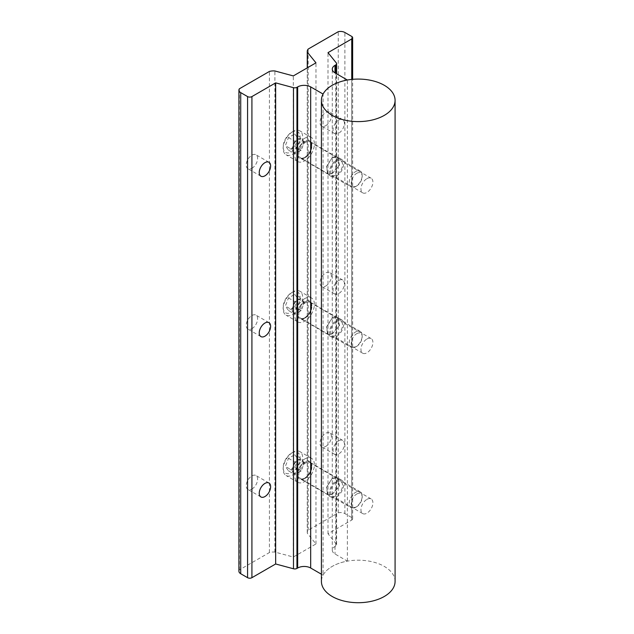 <?xml version="1.0" encoding="UTF-8"?>
<svg xmlns="http://www.w3.org/2000/svg" width="634" height="634" viewBox="0 0 634 634"><rect width="100%" height="100%" fill="white"/><g stroke="black" fill="none" stroke-linecap="round" stroke-linejoin="round"><path stroke-width="0.48" stroke-dasharray="3.17 2.38" d="M297.885 138.434L304.312 142.143L301.174 150.218L298.043 152.025A7.671 4.43 -60 0 1 293.344 151.605A7.671 4.43 -60 0 1 293.344 145.345A7.671 4.43 -60 0 1 298.043 139.496L301.174 137.689L294.755 133.98L297.885 138.434L294.755 146.509L288.486 150.123L285.355 145.669L288.486 137.594L294.755 133.98M291.624 132.284A11.967 6.911 -60 0 1 300.088 137.166A11.967 6.911 -60 0 1 291.624 151.827A11.967 6.911 -60 0 1 283.16 146.937A11.967 6.911 -60 0 1 291.624 132.284L292.924 131.531A13.813 7.973 -60 0 1 299.827 130.842A13.813 7.973 -60 0 1 301.942 141.913A13.813 7.973 -60 0 1 292.924 154.078A13.813 7.973 -60 0 1 286.021 154.767A13.813 7.973 -60 0 1 283.16 148.443A13.813 7.973 -60 0 1 292.924 131.531L291.624 132.284M304.645 138.291A13.813 7.973 -60 0 1 311.548 137.61A13.813 7.973 -60 0 1 313.664 148.681A13.813 7.973 -60 0 1 304.645 160.846A13.813 7.973 -60 0 1 297.734 161.527A13.813 7.973 -60 0 1 295.618 150.464A13.813 7.973 -60 0 1 304.645 138.291M355.69 171.529A9.209 5.318 -60 0 1 360.294 171.069A9.209 5.318 -60 0 1 362.196 175.285A9.209 5.318 -60 0 1 355.69 186.562L355.69 186.562A9.209 5.318 -60 0 1 351.085 187.014A9.209 5.318 -60 0 1 349.675 179.636A9.209 5.318 -60 0 1 355.69 171.529M356.72 173.32A7.743 4.47 -60 0 1 362.196 176.482A7.743 4.47 -60 0 1 356.72 185.96L355.69 186.562L356.72 185.96A7.743 4.47 -60 0 1 351.244 182.798A7.743 4.47 -60 0 1 356.72 173.32M304.312 142.143L301.174 137.689M288.486 137.594L294.913 141.303L298.043 139.496A7.671 4.43 -60 0 1 302.743 139.916A7.671 4.43 -60 0 1 302.743 146.185A7.671 4.43 -60 0 1 298.043 152.025L294.913 153.832L288.486 150.123M294.913 141.303L291.783 149.378L285.355 145.669M291.783 149.378L294.913 153.832M301.174 150.218L294.755 146.509M297.885 459.174L304.312 462.883L301.174 470.959L298.043 472.766A7.671 4.43 -60 0 1 293.344 472.346A7.671 4.43 -60 0 1 293.344 466.085A7.671 4.43 -60 0 1 298.043 460.236L301.174 458.43L294.755 454.721L297.885 459.174L294.755 467.25L288.486 470.864L285.355 466.41L288.486 458.334L294.755 454.721M291.624 453.025A11.967 6.911 -60 0 1 300.088 457.906A11.967 6.911 -60 0 1 291.624 472.568A11.967 6.911 -60 0 1 283.16 467.678A11.967 6.911 -60 0 1 291.624 453.025L292.924 452.272A13.813 7.973 -60 0 1 299.827 451.582A13.813 7.973 -60 0 1 301.942 462.654A13.813 7.973 -60 0 1 292.924 474.818A13.813 7.973 -60 0 1 286.021 475.508A13.813 7.973 -60 0 1 283.16 469.184A13.813 7.973 -60 0 1 292.924 452.272L291.624 453.025M304.645 459.032A13.813 7.973 -60 0 1 311.548 458.35A13.813 7.973 -60 0 1 313.664 469.414A13.813 7.973 -60 0 1 304.645 481.586A13.813 7.973 -60 0 1 297.734 482.268A13.813 7.973 -60 0 1 295.618 471.205A13.813 7.973 -60 0 1 304.645 459.032M355.69 492.269A9.209 5.318 -60 0 1 360.294 491.81A9.209 5.318 -60 0 1 362.196 496.026A9.209 5.318 -60 0 1 355.69 507.303L355.69 507.303A9.209 5.318 -60 0 1 351.085 507.755A9.209 5.318 -60 0 1 349.675 500.377A9.209 5.318 -60 0 1 355.69 492.269M356.72 494.052A7.743 4.47 -60 0 1 362.196 497.214A7.743 4.47 -60 0 1 356.72 506.701L355.69 507.303L356.72 506.701A7.743 4.47 -60 0 1 351.244 503.539A7.743 4.47 -60 0 1 356.72 494.052M304.312 462.883L301.174 458.43M288.486 458.334L294.913 462.043L298.043 460.236A7.671 4.43 -60 0 1 302.743 460.656A7.671 4.43 -60 0 1 302.743 466.925A7.671 4.43 -60 0 1 298.043 472.766L294.913 474.573L288.486 470.864M294.913 462.043L291.783 470.119L285.355 466.41M291.783 470.119L294.913 474.573M301.174 470.959L294.755 467.25M297.885 298.804L304.312 302.513L301.174 310.589L298.043 312.396A7.671 4.43 -60 0 1 293.344 311.976A7.671 4.43 -60 0 1 293.344 305.715A7.671 4.43 -60 0 1 298.043 299.866L301.174 298.059L294.755 294.35L297.885 298.804L294.755 306.88L288.486 310.494L285.355 306.04L288.486 297.964L294.755 294.35M291.624 292.654A11.967 6.911 -60 0 1 300.088 297.536A11.967 6.911 -60 0 1 291.624 312.197A11.967 6.911 -60 0 1 283.16 307.308A11.967 6.911 -60 0 1 291.624 292.654L292.924 291.902A13.813 7.973 -60 0 1 299.827 291.212A13.813 7.973 -60 0 1 301.942 302.283A13.813 7.973 -60 0 1 292.924 314.448A13.813 7.973 -60 0 1 286.021 315.138A13.813 7.973 -60 0 1 283.16 308.813A13.813 7.973 -60 0 1 292.924 291.902L291.624 292.654M304.645 298.662A13.813 7.973 -60 0 1 311.548 297.98A13.813 7.973 -60 0 1 313.664 309.043A13.813 7.973 -60 0 1 304.645 321.216A13.813 7.973 -60 0 1 297.734 321.898A13.813 7.973 -60 0 1 295.618 310.834A13.813 7.973 -60 0 1 304.645 298.662M355.69 331.899A9.209 5.318 -60 0 1 360.294 331.439A9.209 5.318 -60 0 1 362.196 335.655A9.209 5.318 -60 0 1 355.69 346.933L355.69 346.933A9.209 5.318 -60 0 1 351.085 347.384A9.209 5.318 -60 0 1 349.675 340.006A9.209 5.318 -60 0 1 355.69 331.899M356.72 333.69A7.743 4.47 -60 0 1 362.196 336.844A7.743 4.47 -60 0 1 356.72 346.33L355.69 346.933L356.72 346.33A7.743 4.47 -60 0 1 351.244 343.168A7.743 4.47 -60 0 1 356.72 333.69M304.312 302.513L301.174 298.059M288.486 297.964L294.913 301.673L298.043 299.866A7.671 4.43 -60 0 1 302.743 300.286A7.671 4.43 -60 0 1 302.743 306.555A7.671 4.43 -60 0 1 298.043 312.396L294.913 314.202L288.486 310.494M294.913 301.673L291.783 309.749L285.355 306.04M291.783 309.749L294.913 314.202M301.174 310.589L294.755 306.88M366.928 499.378A8.448 4.874 -60 0 1 371.152 498.958A8.448 4.874 -60 0 1 372.451 505.726A8.448 4.874 -60 0 1 366.928 513.168A8.448 4.874 -60 0 1 362.711 513.588A8.448 4.874 -60 0 1 361.412 506.82A8.448 4.874 -60 0 1 366.928 499.378M366.928 339.008A8.448 4.874 -60 0 1 371.152 338.588A8.448 4.874 -60 0 1 372.451 345.356A8.448 4.874 -60 0 1 366.928 352.797A8.448 4.874 -60 0 1 362.711 353.217A8.448 4.874 -60 0 1 361.412 346.449A8.448 4.874 -60 0 1 366.928 339.008M336.551 481.84A8.448 4.874 -60 0 1 340.775 481.42A8.448 4.874 -60 0 1 342.067 488.188A8.448 4.874 -60 0 1 336.551 495.629A8.448 4.874 -60 0 1 332.327 496.05A8.448 4.874 -60 0 1 331.035 489.282A8.448 4.874 -60 0 1 336.551 481.84M336.551 321.47A8.448 4.874 -60 0 1 340.775 321.05A8.448 4.874 -60 0 1 342.067 327.818A8.448 4.874 -60 0 1 336.551 335.259A8.448 4.874 -60 0 1 332.327 335.679A8.448 4.874 -60 0 1 331.035 328.911A8.448 4.874 -60 0 1 336.551 321.47M332.208 494.377L339.555 486.072L337.684 477.862L332.208 478.076L326.518 487.34L327.699 495.146L332.208 494.377M336.551 496.882A9.978 5.761 120 0 0 343.073 488.085A9.978 5.761 120 0 0 341.544 480.089A9.978 5.761 120 0 0 336.551 480.588A9.978 5.761 120 0 0 330.029 489.377A9.978 5.761 120 0 0 331.558 497.373A9.978 5.761 120 0 0 336.551 496.882M332.208 334.007L339.555 325.702L337.684 317.491L332.208 317.705L326.518 326.97L327.699 334.776L332.208 334.007M336.551 336.511A9.978 5.761 120 0 0 343.073 327.715A9.978 5.761 120 0 0 341.544 319.718A9.978 5.761 120 0 0 336.551 320.218A9.978 5.761 120 0 0 330.029 329.006A9.978 5.761 120 0 0 331.558 337.003A9.978 5.761 120 0 0 336.551 336.511M366.928 178.637A8.448 4.874 -60 0 1 371.152 178.217A8.448 4.874 -60 0 1 372.451 184.985A8.448 4.874 -60 0 1 366.928 192.427A8.448 4.874 -60 0 1 362.711 192.847A8.448 4.874 -60 0 1 361.412 186.079A8.448 4.874 -60 0 1 366.928 178.637M336.551 161.099A8.448 4.874 -60 0 1 340.775 160.679A8.448 4.874 -60 0 1 342.067 167.447A8.448 4.874 -60 0 1 336.551 174.889A8.448 4.874 -60 0 1 332.327 175.309A8.448 4.874 -60 0 1 331.035 168.541A8.448 4.874 -60 0 1 336.551 161.099M332.208 173.637L339.555 165.331L337.684 157.121L332.208 157.335L326.518 166.599L327.699 174.405L332.208 173.637M336.551 176.141A9.978 5.761 120 0 0 343.073 167.344A9.978 5.761 120 0 0 341.544 159.348A9.978 5.761 120 0 0 336.551 159.847A9.978 5.761 120 0 0 330.029 168.636A9.978 5.761 120 0 0 331.558 176.64A9.978 5.761 120 0 0 336.551 176.141M395.077 581.449A36.827 21.263 0 0 0 384.291 566.416A36.827 21.263 0 0 0 344.159 561.803A36.827 21.263 0 0 0 321.422 581.449M251.92 328.674A8.052 4.652 120 0 0 257.182 321.581A8.052 4.652 120 0 0 255.946 315.122A8.052 4.652 120 0 0 251.92 315.526A8.052 4.652 120 0 0 246.658 322.619A8.052 4.652 120 0 0 247.894 329.07A8.052 4.652 120 0 0 251.92 328.674M251.92 489.044A8.052 4.652 120 0 0 257.182 481.951A8.052 4.652 120 0 0 255.946 475.492A8.052 4.652 120 0 0 251.92 475.896A8.052 4.652 120 0 0 246.658 482.989A8.052 4.652 120 0 0 247.894 489.44A8.052 4.652 120 0 0 251.92 489.044M325.702 446.447A8.052 4.652 120 0 0 330.964 439.346A8.052 4.652 120 0 0 329.728 432.895A8.052 4.652 120 0 0 325.702 433.299A8.052 4.652 120 0 0 320.439 440.392A8.052 4.652 120 0 0 321.676 446.843A8.052 4.652 120 0 0 325.702 446.447M338.722 440.812A8.052 4.652 -60 0 1 342.748 440.416A8.052 4.652 -60 0 1 343.985 446.867A8.052 4.652 -60 0 1 338.722 453.96A8.052 4.652 -60 0 1 334.697 454.364A8.052 4.652 -60 0 1 333.46 447.913A8.052 4.652 -60 0 1 338.722 440.812M325.702 286.077A8.052 4.652 120 0 0 330.964 278.984A8.052 4.652 120 0 0 329.728 272.525A8.052 4.652 120 0 0 325.702 272.929A8.052 4.652 120 0 0 320.439 280.022A8.052 4.652 120 0 0 321.676 286.473A8.052 4.652 120 0 0 325.702 286.077M338.722 280.442A8.052 4.652 -60 0 1 342.748 280.046A8.052 4.652 -60 0 1 343.985 286.497A8.052 4.652 -60 0 1 338.722 293.597A8.052 4.652 -60 0 1 334.697 293.994A8.052 4.652 -60 0 1 333.46 287.543A8.052 4.652 -60 0 1 338.722 280.442M304.645 317.769A9.589 5.532 120 0 0 310.906 309.321A9.589 5.532 120 0 0 309.432 301.641A9.589 5.532 120 0 0 304.645 302.109A9.589 5.532 120 0 0 298.376 310.565A9.589 5.532 120 0 0 299.85 318.244A9.589 5.532 120 0 0 304.645 317.769M332.208 318.03L337.447 317.808L339.238 325.686L332.208 333.682L327.857 334.419L326.716 326.914L332.208 318.03M304.645 478.139A9.589 5.532 120 0 0 310.906 469.691A9.589 5.532 120 0 0 309.432 462.012A9.589 5.532 120 0 0 304.645 462.479A9.589 5.532 120 0 0 298.376 470.927A9.589 5.532 120 0 0 299.85 478.615A9.589 5.532 120 0 0 304.645 478.139M332.208 478.401L337.447 478.179L339.238 486.056L332.208 494.052L327.857 494.789L326.716 487.284L332.208 478.401M251.92 168.303A8.052 4.652 120 0 0 257.182 161.21A8.052 4.652 120 0 0 255.946 154.751A8.052 4.652 120 0 0 251.92 155.156A8.052 4.652 120 0 0 246.658 162.249A8.052 4.652 120 0 0 247.894 168.699A8.052 4.652 120 0 0 251.92 168.303M325.702 125.706A8.052 4.652 120 0 0 330.964 118.613A8.052 4.652 120 0 0 329.728 112.155A8.052 4.652 120 0 0 325.702 112.559A8.052 4.652 120 0 0 320.439 119.652A8.052 4.652 120 0 0 321.676 126.103A8.052 4.652 120 0 0 325.702 125.706M338.722 120.072A8.052 4.652 -60 0 1 342.748 119.675A8.052 4.652 -60 0 1 343.985 126.126A8.052 4.652 -60 0 1 338.722 133.227A8.052 4.652 -60 0 1 334.697 133.623A8.052 4.652 -60 0 1 333.46 127.172A8.052 4.652 -60 0 1 338.722 120.072M304.645 157.398A9.589 5.532 120 0 0 310.906 148.95A9.589 5.532 120 0 0 309.432 141.271A9.589 5.532 120 0 0 304.645 141.747A9.589 5.532 120 0 0 298.376 150.195A9.589 5.532 120 0 0 299.85 157.874A9.589 5.532 120 0 0 304.645 157.398M332.208 157.66L337.447 157.438L339.238 165.315L332.208 173.312L327.857 174.049L326.716 166.544L332.208 157.66M238.923 571.226A6.134 3.542 180 0 1 239.367 569.903L269.426 552.547A9.209 5.318 180 0 1 274.894 552.071L293.32 557.032L315.962 543.964L307.363 533.321A9.209 5.318 180 0 1 307.26 532.497A9.209 5.318 180 0 1 308.195 530.167L338.247 512.811A6.134 3.542 180 0 1 344.88 513.588L351.743 517.55A3.067 1.775 180 0 1 352.639 518.802A3.067 1.775 180 0 1 351.743 520.054L328 533.765L336.313 544.051A3.067 1.775 180 0 1 336.599 544.804A3.067 1.775 180 0 1 335.703 546.056L334.99 546.468A9.209 5.318 0 0 0 332.287 550.225A9.209 5.318 0 0 0 334.99 553.981L347.369 561.13A36.827 21.263 0 0 0 323.071 575.165L323.071 94.054M347.369 561.13L347.369 80.027M308.195 530.167L308.195 49.056M338.247 512.811L338.247 31.7M269.426 552.547L269.426 71.436M239.367 569.903L239.367 88.792M274.894 552.071L274.894 70.96M293.32 557.032L293.32 75.921M315.962 543.964L315.962 62.853M307.363 533.321L307.363 67.814M328 533.765L328 52.654M323.071 575.165L321.422 574.214M304.645 157.874A10.168 5.865 -60 0 1 297.457 153.721A10.168 5.865 -60 0 1 304.645 141.271A10.168 5.865 -60 0 1 311.825 145.424A10.168 5.865 -60 0 1 304.645 157.874M305.319 142.444A9.209 5.318 120 0 0 299.303 150.559A9.209 5.318 120 0 0 300.714 157.937A9.209 5.318 120 0 0 305.319 157.478A9.209 5.318 120 0 0 311.334 149.362A9.209 5.318 120 0 0 309.923 141.992A9.209 5.318 120 0 0 305.319 142.444M304.645 478.607A10.168 5.865 -60 0 1 297.457 474.462A10.168 5.865 -60 0 1 304.645 462.012A10.168 5.865 -60 0 1 311.825 466.164A10.168 5.865 -60 0 1 304.645 478.607M305.319 463.185A9.209 5.318 120 0 0 299.303 471.3A9.209 5.318 120 0 0 300.714 478.678A9.209 5.318 120 0 0 305.319 478.218A9.209 5.318 120 0 0 311.334 470.103A9.209 5.318 120 0 0 309.923 462.725A9.209 5.318 120 0 0 305.319 463.185M304.645 318.236A10.168 5.865 -60 0 1 297.457 314.092A10.168 5.865 -60 0 1 304.645 301.641A10.168 5.865 -60 0 1 311.825 305.794A10.168 5.865 -60 0 1 304.645 318.236M305.319 302.814A9.209 5.318 120 0 0 299.303 310.929A9.209 5.318 120 0 0 300.714 318.308A9.209 5.318 120 0 0 305.319 317.848A9.209 5.318 120 0 0 311.334 309.733A9.209 5.318 120 0 0 309.923 302.355A9.209 5.318 120 0 0 305.319 302.814M344.88 513.588L344.88 32.485M351.743 517.55L351.743 36.439M351.743 520.054L351.743 79.409M336.313 544.051L336.313 62.94M335.703 546.056L335.703 73.282M334.99 546.468L334.99 553.981M360.294 171.069L309.923 141.992C311.405 142.056 311.777 144.409 311.032 149.061C309.764 152.842 307.704 155.631 304.843 157.43C302.275 158.397 300.896 158.563 300.714 157.937L351.085 187.014M311.548 137.61L299.827 130.842M362.196 176.482L362.196 175.285M297.734 161.527L286.021 154.767M283.16 146.937L283.16 148.443M360.294 491.81L309.923 462.725C311.405 462.796 311.777 465.15 311.032 469.802C309.764 473.582 307.704 476.372 304.843 478.171C302.275 479.138 300.896 479.304 300.714 478.678L351.085 507.755M311.548 458.35L299.827 451.582M362.196 497.214L362.196 496.026M297.734 482.268L286.021 475.508M283.16 467.678L283.16 469.184M360.294 331.439L309.923 302.355C311.405 302.426 311.777 304.78 311.032 309.432C309.764 313.212 307.704 316.001 304.843 317.8C302.275 318.767 300.896 318.934 300.714 318.308L351.085 347.384M311.548 297.98L299.827 291.212M362.196 336.844L362.196 335.655M297.734 321.898L286.021 315.138M283.16 307.308L283.16 308.813M371.152 498.958L340.775 481.42M371.152 338.588L340.775 321.05M341.544 480.089L337.684 477.862M341.544 319.718L337.684 317.491M371.152 178.217L340.775 160.679M341.544 159.348L337.684 157.121M331.558 176.64L327.699 174.405M362.711 192.847L332.327 175.309M331.558 337.003L327.699 334.776M331.558 497.373L327.699 495.146M362.711 353.217L332.327 335.679M362.711 513.588L332.327 496.05M268.967 322.643L255.946 315.122M268.967 483.013L255.946 475.492M342.748 440.416L329.728 432.895M342.748 280.046L329.728 272.525M337.447 317.808L309.432 301.641M337.447 478.179L309.432 462.012M268.967 162.272L255.946 154.751M342.748 119.675L329.728 112.155M337.447 157.438L309.432 141.271M307.26 532.497L307.26 67.878M352.639 518.802L352.639 79.321M336.599 544.804L336.599 73.806M332.287 550.225L332.287 69.114M327.857 174.049L299.85 157.874M334.697 133.623L321.676 126.103M260.915 176.22L247.894 168.699M327.857 494.789L299.85 478.615M327.857 334.419L299.85 318.244M334.697 293.994L321.676 286.473M334.697 454.364L321.676 446.843M260.915 496.961L247.894 489.44M260.915 336.591L247.894 329.07"/><path stroke-width="0.95" d="M321.422 100.338L321.422 581.449A36.827 21.263 0 0 0 332.208 596.483A36.827 21.263 0 0 0 372.34 601.087A36.827 21.263 0 0 0 395.077 581.449L395.077 100.338A36.827 21.263 0 0 0 384.291 85.305A36.827 21.263 0 0 0 344.159 80.692A36.827 21.263 0 0 0 321.422 100.338A36.827 21.263 0 0 0 332.208 115.372A36.827 21.263 0 0 0 372.34 119.984A36.827 21.263 0 0 0 395.077 100.338M264.941 323.039A8.052 4.652 -60 0 1 268.967 322.643A8.052 4.652 -60 0 1 270.195 329.094A8.052 4.652 -60 0 1 264.941 336.194A8.052 4.652 -60 0 1 260.915 336.591A8.052 4.652 -60 0 1 259.678 330.14A8.052 4.652 -60 0 1 264.941 323.039M264.941 483.409A8.052 4.652 -60 0 1 268.967 483.013A8.052 4.652 -60 0 1 270.195 489.464A8.052 4.652 -60 0 1 264.941 496.565A8.052 4.652 -60 0 1 260.915 496.961A8.052 4.652 -60 0 1 259.678 490.51A8.052 4.652 -60 0 1 264.941 483.409M264.941 162.669A8.052 4.652 -60 0 1 268.967 162.272A8.052 4.652 -60 0 1 270.195 168.723A8.052 4.652 -60 0 1 264.941 175.824A8.052 4.652 -60 0 1 260.915 176.22A8.052 4.652 -60 0 1 259.678 169.769A8.052 4.652 -60 0 1 264.941 162.669M323.071 94.054A36.827 21.263 180 0 1 347.369 80.027L334.99 72.87A9.209 5.318 180 0 1 332.287 69.114A9.209 5.318 180 0 1 334.99 65.357L335.703 64.945A3.067 1.775 0 0 0 336.599 63.693A3.067 1.775 0 0 0 336.313 62.94L328 52.654L351.743 38.943A3.067 1.775 0 0 0 352.639 37.691A3.067 1.775 0 0 0 351.743 36.439L344.88 32.485A6.134 3.542 0 0 0 338.247 31.7L308.195 49.056A9.209 5.318 0 0 0 307.26 51.394A9.209 5.318 0 0 0 307.363 52.21L315.962 62.853L293.32 75.921L274.894 70.96A9.209 5.318 0 0 0 269.426 71.436L239.367 88.792A6.134 3.542 0 0 0 238.923 90.115A6.134 3.542 0 0 0 240.722 92.619L247.577 96.582A3.067 1.775 0 0 0 251.92 96.582L275.655 82.872L293.487 87.674A3.067 1.775 0 0 0 296.95 87.318L297.663 86.906A9.209 5.318 180 0 1 310.684 86.906L323.071 94.054M321.422 574.214L310.684 568.016A9.209 5.318 0 0 0 297.663 568.016L296.95 568.429A3.067 1.775 180 0 1 293.487 568.777L275.655 563.983L275.655 82.872M275.655 563.983L251.92 577.685A3.067 1.775 180 0 1 247.577 577.685L240.722 573.73A6.134 3.542 180 0 1 238.923 571.226L238.923 90.115M307.363 67.814L307.363 52.21M297.663 568.016L297.663 86.906M310.684 568.016L310.684 86.906M296.95 568.429L296.95 87.318M293.487 568.777L293.487 87.674M251.92 577.685L251.92 96.582M247.577 577.685L247.577 96.582M240.722 573.73L240.722 92.619M351.743 79.409L351.743 38.943M335.703 73.282L335.703 64.945M334.99 72.87L334.99 65.357M307.26 67.878L307.26 51.394M352.639 79.321L352.639 37.691M336.599 73.806L336.599 63.693"/></g></svg>
